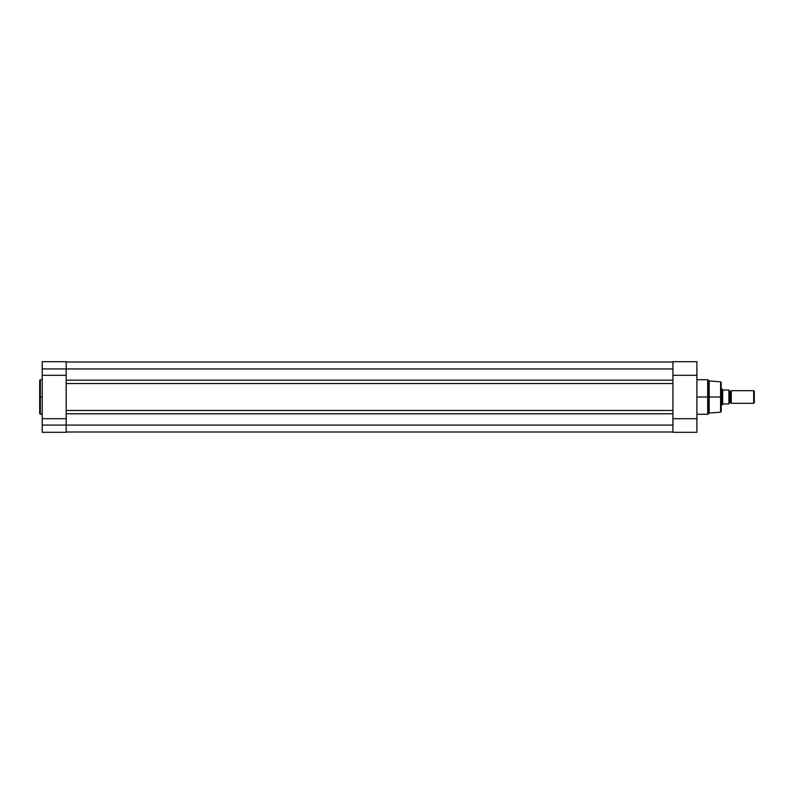 <?xml version="1.0" encoding="UTF-8"?>
<svg xmlns="http://www.w3.org/2000/svg" width="794" height="794" viewBox="0 0 794 794"><rect width="100%" height="100%" fill="white"/><g stroke="black" fill="none" stroke-linecap="round" stroke-linejoin="round"><path stroke-width="1.19" d="M40.335 414.279L39.7 413.654L39.7 397L39.7 413.654L39.7 397L40.335 397L40.335 414.279L40.335 379.721L39.7 380.346L39.7 397L39.7 380.346L39.7 397L40.335 397L40.335 379.721L40.335 397L42.221 397L40.335 397L40.335 414.279L42.221 414.279M66.19 371.771L66.19 368.932L42.221 368.932L42.221 375.304L66.19 375.304L66.19 368.932L66.19 380.187L672.935 380.187L672.935 383.532L672.935 380.187L66.19 380.187L66.19 383.532L672.935 383.532L672.935 410.468L672.935 383.532L66.19 383.532L66.19 410.468L672.935 410.468L672.935 413.813L66.19 413.813L66.19 410.468L672.935 410.468L672.935 425.068L672.935 413.813L66.19 413.813L66.19 425.068L672.935 425.068L66.19 425.068L66.19 432.323L42.221 432.323L66.19 432.323L66.19 425.068L42.221 425.068L42.221 432.323L42.221 425.068L66.19 425.068L66.19 422.229M42.221 361.895L42.221 425.068L42.221 375.304L66.19 375.304M66.19 418.696L42.221 418.696L66.19 418.696L66.19 425.068L66.19 368.932L672.935 368.932L672.935 380.187L672.935 368.932L66.19 368.932L66.19 361.677L42.221 361.677L42.221 368.932L66.19 368.932L66.19 361.895M672.935 432.005L66.19 432.005L672.935 432.005M672.935 361.995L66.19 361.995L672.935 361.995M708.129 414.101L707.682 397L696.904 397L707.682 397L707.682 379.721L707.682 397L708.129 379.899L708.129 397L709.201 397L709.201 380.981L709.201 397L720.605 397L720.605 381.825L720.605 397L721.19 397L721.19 382.45L721.19 397L721.19 382.45L720.605 381.825L720.605 397L709.201 397L709.201 413.019L709.201 397L708.129 397L708.129 414.101L709.201 413.019L720.605 412.175L720.605 397L720.605 412.175L720.605 397L721.19 397L721.19 411.55L721.19 397L721.19 411.55L720.605 412.175M707.682 379.721L708.129 414.101L707.682 379.721L696.904 379.721M672.935 422.17L672.935 432.323L696.904 432.323L696.904 361.707M672.935 371.592L672.935 361.687L672.935 375.304L696.904 375.304L696.904 432.323L672.935 432.323L672.935 418.696L696.904 418.696L672.935 418.696M672.935 375.304L696.904 375.304L696.904 361.677L672.935 361.677M707.682 397L707.682 414.279L707.682 397M731.274 390.698A1.28 1.28 0 0 1 730.172 391.323A1.28 1.28 0 0 0 731.274 390.698L731.274 403.302A1.28 1.28 0 0 0 730.172 402.677A1.28 1.28 0 0 1 731.274 403.302L753.685 403.302L731.274 403.302L731.274 390.698L753.685 390.698L754.3 391.303L753.685 390.698L753.685 403.302L754.3 402.697L753.685 403.302L753.685 390.698L731.274 390.698M730.172 402.677L730.172 391.323L730.172 402.677A1.28 1.28 0 0 0 729.071 403.302A1.28 1.28 0 0 1 730.172 402.677M729.071 390.698A1.28 1.28 0 0 0 730.172 391.323A1.28 1.28 0 0 1 729.071 390.698M722.272 389.318L722.679 389.914L721.19 389.12L722.133 389.12L722.133 404.88L722.679 404.086L721.19 404.88L722.957 403.938L729.071 403.938L729.031 390.062M729.071 403.451L728.823 390.062L722.768 390.033L728.902 390.062L728.902 403.938L722.957 403.938M729.071 390.062L728.902 403.938M722.133 404.88L722.173 389.169M722.679 389.914L722.679 404.086L722.679 389.914M754.3 402.697L754.3 391.303L754.3 402.697M40.335 379.721L42.221 379.721M708.129 379.899L709.201 380.981L720.605 381.825M707.682 414.279L696.904 414.279"/></g></svg>
